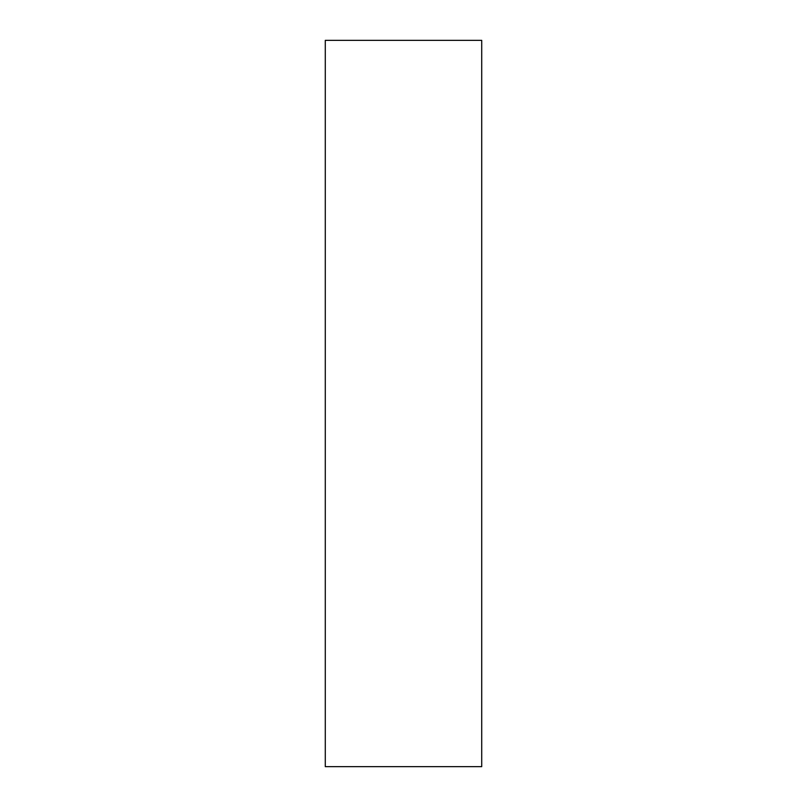<?xml version="1.0" encoding="UTF-8"?>
<svg xmlns="http://www.w3.org/2000/svg" width="807" height="807" viewBox="0 0 807 807"><rect width="100%" height="100%" fill="white"/><g stroke="black" fill="none" stroke-linecap="round" stroke-linejoin="round"><path stroke-width="1.21" d="M481.718 766.65L325.282 766.65L481.718 766.65L481.718 40.35L325.282 40.35L481.718 40.35L481.718 766.65M325.282 40.35L325.282 766.65L325.282 40.35"/></g></svg>
